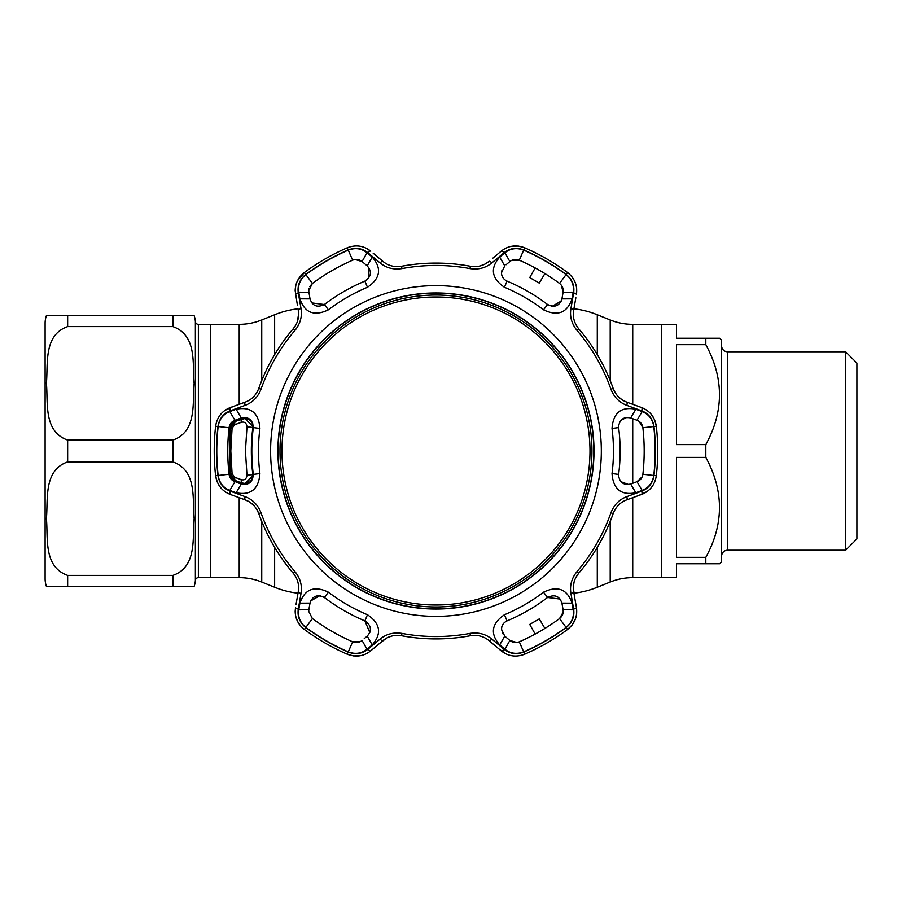 <?xml version="1.0" encoding="UTF-8"?>
<svg xmlns="http://www.w3.org/2000/svg" width="902" height="902" viewBox="0 0 902 902"><rect width="100%" height="100%" fill="white"/><g stroke="black" fill="none" stroke-linecap="round" stroke-linejoin="round"><path stroke-width="1.35" d="M198.372 577.652A3.01 3.01 0 0 0 195.373 580.437L195.373 321.563A3.01 3.01 0 0 0 198.372 324.348L198.372 577.652L239.21 577.652A60.13 60.13 0 0 1 261.738 582.038L274.636 587.247L274.636 547.367M239.21 404.322L239.21 324.348A60.13 60.13 0 0 0 261.738 319.962L274.636 314.753A90.2 90.2 0 0 1 298.021 308.788M239.21 324.348L210.47 324.348L210.47 577.652L210.47 324.348L198.372 324.348M298.021 593.212A90.2 90.2 0 0 1 274.636 587.247M610.203 380.61L610.203 319.962L597.293 314.753A90.2 90.2 0 0 0 573.92 308.788M705.815 338.25L719.717 338.25L721.6 340.133L721.6 561.867L719.717 563.75L705.815 563.75L705.815 557.346C724.024 524.152 724.024 490.846 705.815 457.404L705.815 444.596C724.024 411.402 724.024 378.096 705.815 344.654L705.815 338.25L676.5 338.25L676.5 324.348L661.47 324.348L661.47 577.652L632.73 577.652A60.13 60.13 0 0 0 610.203 582.038L597.293 587.247A90.2 90.2 0 0 1 573.92 593.212M610.203 319.962A60.13 60.13 0 0 0 632.73 324.348L661.47 324.348L661.47 577.652L676.5 577.652L676.5 563.75L705.815 563.75M195.373 580.437A22.55 22.55 0 0 1 194.144 586.3L46.385 586.3A22.55 22.55 0 0 1 45.1 578.78L45.1 323.22A22.55 22.55 0 0 1 46.385 315.7L194.144 315.7L172.88 315.7L172.88 326.603C197.493 335.33 192.25 364.521 194.144 383.395C192.295 402.269 197.346 431.607 172.88 440.097L67.65 440.097C43.037 431.37 48.28 402.179 46.385 383.305C48.234 364.431 43.195 335.093 67.65 326.603L172.88 326.603M195.373 321.563A22.55 22.55 0 0 0 194.144 315.7M67.65 575.397L172.88 575.397C197.346 566.907 192.295 537.569 194.144 518.695C192.25 499.821 197.493 470.63 172.88 461.903L67.65 461.903C43.195 470.393 48.234 499.731 46.385 518.605C48.28 537.479 43.037 566.67 67.65 575.397L67.65 586.3L46.385 586.3M67.65 326.603L67.65 315.7L46.385 315.7M172.88 575.397L172.88 586.3L194.144 586.3M705.815 457.404L676.5 457.404L676.5 557.346L705.815 557.346M705.815 344.654L676.5 344.654L676.5 444.596L705.815 444.596M721.6 556.23A6.01 6.01 0 0 1 727.61 550.22L845.625 550.22L845.625 351.78L727.61 351.78L727.61 550.22M721.6 345.77A6.01 6.01 0 0 0 727.61 351.78M845.625 550.22L856.9 538.945L856.9 363.055L845.625 351.78M719.717 338.25L719.086 338.25M719.086 563.75L719.717 563.75M435.97 295.033A155.967 155.967 0 0 1 591.938 451A155.967 155.967 0 0 1 435.97 606.967A155.967 155.967 0 0 1 279.992 451A155.967 155.967 0 0 1 435.97 295.033M435.97 605.016A154.016 154.016 0 0 0 589.987 451A154.016 154.016 0 0 0 435.97 296.983A154.016 154.016 0 0 0 281.954 451A154.016 154.016 0 0 0 435.97 605.016M642.134 411.583L636.992 420.276L630.667 417.976C623.857 416.532 619.821 419.351 618.558 426.443L618.637 427.593A184.155 184.155 0 0 1 618.637 474.407L618.558 475.557C619.832 482.649 623.868 485.468 630.667 484.024L635.786 492.763C621.151 495.604 613.225 489.2 612.018 473.561A177.491 177.491 0 0 0 612.018 428.439C613.225 412.789 621.151 406.385 635.786 409.237L642.134 411.583C648.696 414.21 652.586 419.193 653.781 426.522A219.186 219.186 0 0 1 653.781 475.478C652.563 482.841 648.673 487.824 642.134 490.417L635.786 492.763M628.593 484.509L621.016 481.736M618.851 477.834L618.558 475.557M367.475 614.736C380.43 623.62 382.008 633.678 372.222 644.93L367.024 649.248C361.465 653.623 355.208 654.502 348.262 651.875A219.186 219.186 0 0 1 305.857 627.397C300.095 622.662 297.728 616.799 298.742 609.831L299.892 603.167C304.752 589.074 314.257 585.409 328.407 592.186A177.491 177.491 0 0 0 367.475 614.736L364.904 620.892A184.155 184.155 0 0 1 324.359 597.485C317.301 594.125 312.52 595.996 310.017 603.1L308.845 609.741L298.742 609.831M523.679 651.875C516.688 654.502 510.431 653.623 504.906 649.248L499.708 644.93C489.933 633.678 491.511 623.609 504.455 614.736A177.491 177.491 0 0 0 543.523 592.186C557.684 585.409 567.189 589.074 572.048 603.167L573.187 609.831C574.191 616.833 571.823 622.684 566.073 627.397A219.186 219.186 0 0 1 523.679 651.875L519.281 641.818A208.215 208.215 0 0 0 559.556 618.558C562.431 616.224 563.603 613.281 563.085 609.741L562.025 603.709M601.33 451A165.37 165.37 0 0 1 435.97 616.37A165.37 165.37 0 0 1 270.6 451A165.37 165.37 0 0 1 435.97 285.63A165.37 165.37 0 0 1 601.33 451M236.144 409.237C250.79 406.396 258.705 412.8 259.923 428.439A177.491 177.491 0 0 0 259.923 473.561C258.705 489.211 250.779 495.615 236.144 492.763L229.807 490.417C223.234 487.79 219.355 482.807 218.149 475.478A219.186 219.186 0 0 1 218.149 426.522C219.366 419.159 223.256 414.176 229.807 411.583L236.144 409.237L241.274 417.976L234.937 420.276L229.807 411.583M294.999 330.346A185.553 185.553 0 0 0 260.994 389.236C257.927 397.139 252.639 402.506 245.141 405.348L230.224 410.827C223.301 413.59 219.209 418.81 217.957 426.499A219.378 219.378 0 0 0 217.957 475.501C219.231 483.213 223.324 488.433 230.224 491.173L245.141 496.652C252.673 499.528 257.949 504.894 260.994 512.764A185.553 185.553 0 0 0 294.999 571.654C300.298 578.25 302.305 585.511 301.02 593.437L298.303 609.087C297.232 616.472 299.712 622.628 305.744 627.544A219.378 219.378 0 0 0 348.183 652.056C355.489 654.807 362.063 653.871 367.892 649.26L380.092 639.09C386.338 634.005 393.633 632.11 401.965 633.407A185.553 185.553 0 0 0 469.965 633.407C478.342 632.122 485.626 634.005 491.838 639.09L504.049 649.26C509.901 653.882 516.474 654.807 523.746 652.056A219.378 219.378 0 0 0 566.185 627.544C572.229 622.594 574.709 616.438 573.627 609.087L570.921 593.437C569.636 585.477 571.642 578.216 576.942 571.654A185.553 185.553 0 0 0 610.936 512.764C614.003 504.861 619.291 499.494 626.789 496.652L641.705 491.173C648.628 488.41 652.721 483.19 653.973 475.501A219.378 219.378 0 0 0 653.973 426.499C652.698 418.787 648.617 413.567 641.705 410.827L626.789 405.348C619.268 402.472 613.98 397.105 610.936 389.236A185.553 185.553 0 0 0 576.942 330.346C571.631 323.75 569.624 316.489 570.921 308.563L573.627 292.913C574.698 285.528 572.218 279.372 566.185 274.456A219.378 219.378 0 0 0 523.746 249.944C516.44 247.193 509.867 248.129 504.049 252.74L491.838 262.91C485.592 267.995 478.297 269.89 469.965 268.593A185.553 185.553 0 0 0 401.965 268.593C393.599 269.878 386.304 267.995 380.092 262.91L367.892 252.74C362.029 248.118 355.467 247.193 348.183 249.944A219.378 219.378 0 0 0 305.744 274.456C299.701 279.406 297.22 285.562 298.303 292.913L301.02 308.563C302.294 316.523 300.287 323.784 294.999 330.346L293.195 328.813C296.803 324.438 298.607 319.545 298.618 314.144L297.265 321.834M256.574 509.01L258.761 513.542C256.123 506.8 251.602 502.234 245.209 499.866L230.303 494.443C221.993 491.139 217.1 484.915 215.612 475.771A221.745 221.745 0 0 1 215.612 426.229C217.078 417.107 221.971 410.884 230.303 407.557L245.209 402.134C251.579 399.789 256.089 395.234 258.761 388.458A187.92 187.92 0 0 1 293.195 328.813L295.552 325.509M653.973 475.501L656.318 475.771A221.745 221.745 0 0 0 656.318 426.229A221.745 221.745 0 0 1 656.318 475.771C654.863 484.893 649.959 491.116 641.626 494.443L626.721 499.866C620.351 502.211 615.841 506.766 613.168 513.542A187.92 187.92 0 0 1 578.734 573.187C574.213 578.858 572.522 585.048 573.661 591.768L576.412 607.384C577.72 616.235 574.777 623.586 567.595 629.449A221.745 221.745 0 0 1 524.693 654.221C516.068 657.513 508.221 656.374 501.174 650.827L489.031 640.634C483.81 636.293 477.609 634.658 470.404 635.73A187.92 187.92 0 0 1 401.537 635.73C394.366 634.647 388.153 636.282 382.91 640.634L370.756 650.827C363.743 656.374 355.907 657.502 347.236 654.221A221.745 221.745 0 0 1 304.346 629.449C298.359 624.748 295.304 618.693 295.18 611.297L295.518 607.384L295.18 611.297M298.618 587.856L298.269 591.768L298.618 587.856C298.618 582.478 296.803 577.596 293.195 573.187A187.92 187.92 0 0 1 258.761 513.542L260.994 512.764M295.766 285.584L295.18 290.703C295.304 283.318 298.359 277.264 304.346 272.551L297.559 280.612M503.35 634.692L501.489 629.213L504.714 636.124L509.878 640.454L506.856 637.928M309.657 286.678L312.374 283.442L308.709 290.703L310.017 298.9C312.509 306.003 317.29 307.875 324.359 304.515L311.81 302.914M572.048 298.833L561.923 298.9L563.085 292.259L573.187 292.169L572.048 298.833C567.189 312.926 557.684 316.591 543.523 309.814A177.491 177.491 0 0 0 504.455 287.264C491.511 278.38 489.921 268.322 499.708 257.07L504.714 265.876L501.489 272.787C501.602 276.576 503.451 279.349 507.025 281.108C503.395 279.27 501.557 276.497 501.489 272.787L501.692 270.882M308.709 611.297L308.845 609.741L308.709 611.297L312.374 618.558A208.215 208.215 0 0 0 352.648 641.818C356.11 643.137 359.244 642.686 362.063 640.454L367.024 649.248M236.144 492.763L241.274 484.024C248.67 485.423 252.684 482.209 253.304 474.407A184.155 184.155 0 0 1 253.304 427.593C252.684 419.791 248.67 416.589 241.274 417.976L234.937 420.276C231.611 421.584 229.66 424.075 229.063 427.751A208.215 208.215 0 0 0 229.063 474.249C229.649 477.913 231.6 480.405 234.937 481.724L229.807 490.417M227.766 453.458L227.766 448.542M594.012 451A158.042 158.042 0 0 0 435.97 292.958A158.042 158.042 0 0 0 277.917 451A158.042 158.042 0 0 0 435.97 609.042A158.042 158.042 0 0 0 594.012 451M593.82 451A157.85 157.85 0 0 0 435.97 293.15A157.85 157.85 0 0 0 278.12 451A157.85 157.85 0 0 0 435.97 608.85A157.85 157.85 0 0 0 593.82 451M516.812 642.495L509.878 640.454C512.663 642.675 515.809 643.137 519.281 641.818M563.186 612.154L559.556 618.558L566.073 627.397M236.042 482.119L240.18 483.63M243.461 417.468L249.707 419.182M249.753 419.216L252.594 422.767M252.605 422.812L253.304 427.593L259.923 428.439M229.706 425.27L234.937 420.276M232.795 480.597L229.063 474.249L218.149 475.478M259.923 473.561L253.304 474.407L245.648 484.475M299.892 603.167L310.017 603.1M372.222 644.93L367.227 636.124C372.131 630.408 371.353 625.334 364.904 620.892L369.797 632.561M364.228 638.639L367.227 636.124M310.683 600.946L319.827 595.692M319.872 595.692L324.359 597.485L328.407 592.186M308.845 609.741L309.341 606.945M360.022 641.75L352.648 641.818L348.262 651.875M621.004 420.276L626.518 417.491M561.382 285.235L563.085 292.259C563.615 288.73 562.442 285.787 559.556 283.442A208.215 208.215 0 0 0 519.281 260.182C515.82 258.863 512.686 259.314 509.878 261.546L504.906 252.752C510.464 248.377 516.722 247.498 523.679 250.125A219.186 219.186 0 0 1 566.073 274.603C571.845 279.338 574.213 285.201 573.187 292.169M504.455 287.264L507.025 281.108A184.155 184.155 0 0 1 547.57 304.515C554.64 307.875 559.42 306.003 561.923 298.9L562.115 297.761M509.878 261.546L506.022 264.771M499.708 257.07L504.906 252.752M561.258 301.054L552.114 306.308M552.058 306.308L547.57 304.515L543.523 309.814M563.085 292.259L562.882 293.409M511.919 260.25L519.281 260.182L523.679 250.125M535.168 267.939L529.733 277.579L539.272 283.093L544.898 273.565M355.117 259.505L362.063 261.546L367.024 252.752L372.222 257.07L367.227 265.876L362.063 261.546C359.267 259.325 356.132 258.863 352.648 260.182A208.215 208.215 0 0 0 312.374 283.442L305.857 274.603A219.186 219.186 0 0 1 348.262 250.125C355.241 247.498 361.499 248.377 367.024 252.752M308.709 290.703L308.946 288.651M309.149 293.962L308.845 292.259L298.742 292.169C297.739 285.167 300.107 279.316 305.857 274.603M372.222 257.07C382.008 268.322 380.418 278.391 367.475 287.264A177.491 177.491 0 0 0 328.407 309.814L324.359 304.515A184.155 184.155 0 0 1 364.904 281.108C371.353 276.666 372.12 271.592 367.227 265.876L365.919 264.771M328.407 309.814C314.246 316.591 304.741 312.926 299.892 298.833L310.017 298.9M299.892 298.833L298.742 292.169M368.749 267.522L368.726 278.075M368.704 278.109L364.904 281.108L367.475 287.264M572.048 603.167L561.923 603.1C559.42 595.996 554.64 594.125 547.57 597.485L560.119 599.086M504.703 622.312L507.025 620.892C503.451 622.639 501.602 625.413 501.489 629.213L501.828 626.755M543.523 592.186L547.57 597.485A184.155 184.155 0 0 1 507.025 620.892L504.455 614.736M544.898 628.435L539.272 618.907L529.733 624.421L535.168 634.061M504.906 649.248L509.878 640.454M504.714 636.124L499.708 644.93M573.187 609.831L563.085 609.741M638.65 495.525L647.05 491.567M615.367 392.99L613.168 388.458C615.818 395.2 620.328 399.766 626.721 402.134L641.626 407.557C649.936 410.861 654.841 417.085 656.318 426.229L654.751 420.129M654.705 420.016L651.548 414.706M649.406 412.361L647.05 410.433M641.705 410.827A3.755 1.218 110 0 0 641.626 407.557L635.73 405.415M626.789 405.348A3.755 1.195 110 0 0 626.721 402.134L622.842 400.285M622.335 399.981L618.535 396.936M575.859 297.739L573.661 310.232C572.511 316.918 574.202 323.108 578.734 328.813A187.92 187.92 0 0 1 613.168 388.458L610.936 389.236M566.185 274.456L567.595 272.551A221.745 221.745 0 0 0 524.693 247.779A221.745 221.745 0 0 1 567.595 272.551C574.766 278.38 577.697 285.731 576.412 294.616L576.649 288.482M492.796 258.209L501.174 251.173C508.187 245.626 516.023 244.498 524.693 247.779L518.627 246.099M518.503 246.077L512.325 246.145M509.224 246.844L506.372 247.903M504.049 252.74A3.755 1.218 50 0 0 501.174 251.173L498.75 253.214M475.422 266.631L470.404 266.27C477.575 267.353 483.776 265.718 489.031 261.366L485.49 263.812M484.96 264.094L480.439 265.865M373.18 253.214L382.91 261.366C388.119 265.707 394.332 267.342 401.537 266.27A187.92 187.92 0 0 1 470.404 266.27L469.965 268.593M305.744 274.456L304.346 272.551A221.745 221.745 0 0 1 347.236 247.779C355.873 244.487 363.709 245.626 370.756 251.173L365.558 247.903M297.423 305.383L295.18 290.703M298.618 314.144L298.269 310.232A3.755 1.195 -10 0 1 301.02 308.563M245.141 405.348A3.755 1.195 -110 0 1 245.209 402.134L240.586 403.825M233.28 406.475L224.88 410.433M217.957 475.501L215.612 475.771L217.19 481.871M217.235 481.984L220.381 487.294M222.535 489.639L224.88 491.567M230.224 491.173A3.755 1.218 110 0 0 230.303 494.443L233.291 495.525M245.141 496.652A3.755 1.195 110 0 0 245.209 499.866L249.099 501.715M249.606 502.019L253.394 505.064M296.07 604.261L298.269 591.768A3.755 1.195 -170 0 0 301.02 593.437M295.777 616.461L297.559 621.388M297.559 621.399L300.467 625.808M348.183 652.056L347.236 654.221L353.313 655.901M353.437 655.923L359.605 655.855M362.705 655.156L365.558 654.097M367.892 649.26A3.755 1.218 50 0 0 370.756 650.827L373.18 648.786M379.133 643.791L386.451 638.188M386.969 637.906L391.502 636.135M396.508 635.369L401.537 635.73L401.965 633.407M491.838 639.09A3.755 1.195 130 0 1 489.031 640.634L492.796 643.791M498.75 648.786L506.372 654.097M566.185 627.544L567.595 629.449L572.093 625.041M572.172 624.939L575.194 619.561M576.141 616.528L576.649 613.518M574.518 596.617L573.322 587.484M573.334 586.886L574.067 582.083M575.904 577.359L578.734 573.187L576.942 571.654M570.921 593.437A3.755 1.195 -10 0 0 573.661 591.768M626.721 499.866A3.755 1.195 -110 0 0 626.789 496.652M641.626 494.443A3.755 1.218 -110 0 0 641.705 491.173M573.661 310.232A3.755 1.195 -170 0 0 570.921 308.563M576.412 294.616A3.755 1.218 -170 0 0 573.627 292.913M489.031 261.366A3.755 1.195 50 0 1 491.838 262.91M382.91 261.366A3.755 1.195 130 0 0 380.092 262.91M370.756 251.173A3.755 1.218 130 0 0 367.892 252.74M295.518 294.616A3.755 1.218 -10 0 1 298.303 292.913M230.224 410.827A3.755 1.218 -110 0 1 230.303 407.557M298.303 609.087A3.755 1.218 -170 0 1 295.518 607.384M380.092 639.09A3.755 1.195 50 0 0 382.91 640.634M504.049 649.26A3.755 1.218 130 0 1 501.174 650.827M573.627 609.087A3.755 1.218 -10 0 0 576.412 607.384M631.761 418.37L630.667 417.976L635.786 409.237M642.134 490.417L636.992 481.724C640.319 480.416 642.28 477.925 642.878 474.249A208.215 208.215 0 0 0 642.878 427.751C642.292 424.087 640.33 421.595 636.992 420.276L634.343 419.306M631.761 483.63L635.899 482.119M639.135 421.403L642.878 427.751L653.781 426.522M642.235 476.73L636.992 481.724M246.99 475.219L252.864 474.542L252.921 475.557L245.085 483.449L242.164 482.976A3.755 2.007 -70.4 0 1 241.308 479.672C244.611 480.473 246.505 478.996 246.99 475.219L245.434 451L246.99 426.781C246.494 423.004 244.611 421.516 241.308 422.328A3.755 2.007 -109.6 0 1 242.164 419.024L244.961 418.539L252.921 426.443L252.864 427.458C250.835 443.153 250.835 458.847 252.864 474.542L252.864 474.542C250.835 458.847 250.835 443.153 252.864 427.458L252.808 425.113C251.94 421.099 249.324 418.911 244.961 418.539M244.904 418.539L235.287 421.324A7.904 7.904 0 0 0 230.134 427.875A207.099 207.099 0 0 0 229.954 429.499L229.954 472.501A207.099 207.099 0 0 0 230.134 474.125A7.904 7.904 0 0 0 235.287 480.676L230.506 474.125L230.506 427.875L235.704 421.324L242.164 419.024L235.287 421.324M232.209 423.805L230.506 427.875L232.085 428.123L230.799 451L232.085 473.877L234.836 477.338L241.308 479.672M240.935 482.728L241.646 482.976C238.94 482.006 238.94 482.006 241.646 482.976L235.704 480.676A3.755 2.018 -70.4 0 1 234.836 477.338M232.209 478.195L230.506 474.125L232.085 473.877M241.308 422.328L234.836 424.662L232.085 428.123M234.836 424.662A3.755 2.018 -109.6 0 1 235.704 421.324M234.035 479.853L235.704 480.676M230.123 472.501L230.044 471.171M230.01 470.709L229.785 434.031M230.044 430.885L230.123 429.499M239.605 419.757L242.164 419.024M246.99 426.781L252.864 427.458M241.646 482.976L244.904 483.461M239.21 577.652L239.21 497.678M239.21 483.28L239.21 482.108M239.21 419.892L239.21 418.72M261.738 582.038L261.738 521.39M261.738 380.61L261.738 319.962M274.636 354.633L274.636 314.753M597.293 587.247L597.293 547.367M597.293 354.633L597.293 314.753M610.203 582.038L610.203 521.39M632.73 577.652L632.73 497.678M632.73 483.28L632.73 418.72M632.73 404.322L632.73 324.348M67.65 440.097L67.65 461.903M172.88 461.903L172.88 440.097M217.957 426.499L215.612 426.229M618.637 427.593L612.018 428.439M618.637 474.407L612.018 473.561M229.063 427.751L218.149 426.522M312.374 618.558L305.857 627.397M559.556 283.442L566.073 274.603M352.648 260.182L348.262 250.125M613.168 513.542L610.936 512.764M656.318 426.229L653.973 426.499M578.734 328.813L576.942 330.346M524.693 247.779L523.746 249.944M401.537 266.27L401.965 268.593M347.236 247.779L348.183 249.944M260.994 389.236L258.761 388.458M294.999 571.654L293.195 573.187M305.744 627.544L304.346 629.449M469.965 633.407L470.404 635.73M523.746 652.056L524.693 654.221M653.781 475.478L642.878 474.249M239.605 482.243L235.287 480.676M252.864 474.542C252.38 480.507 249.786 483.483 245.085 483.461"/></g></svg>
